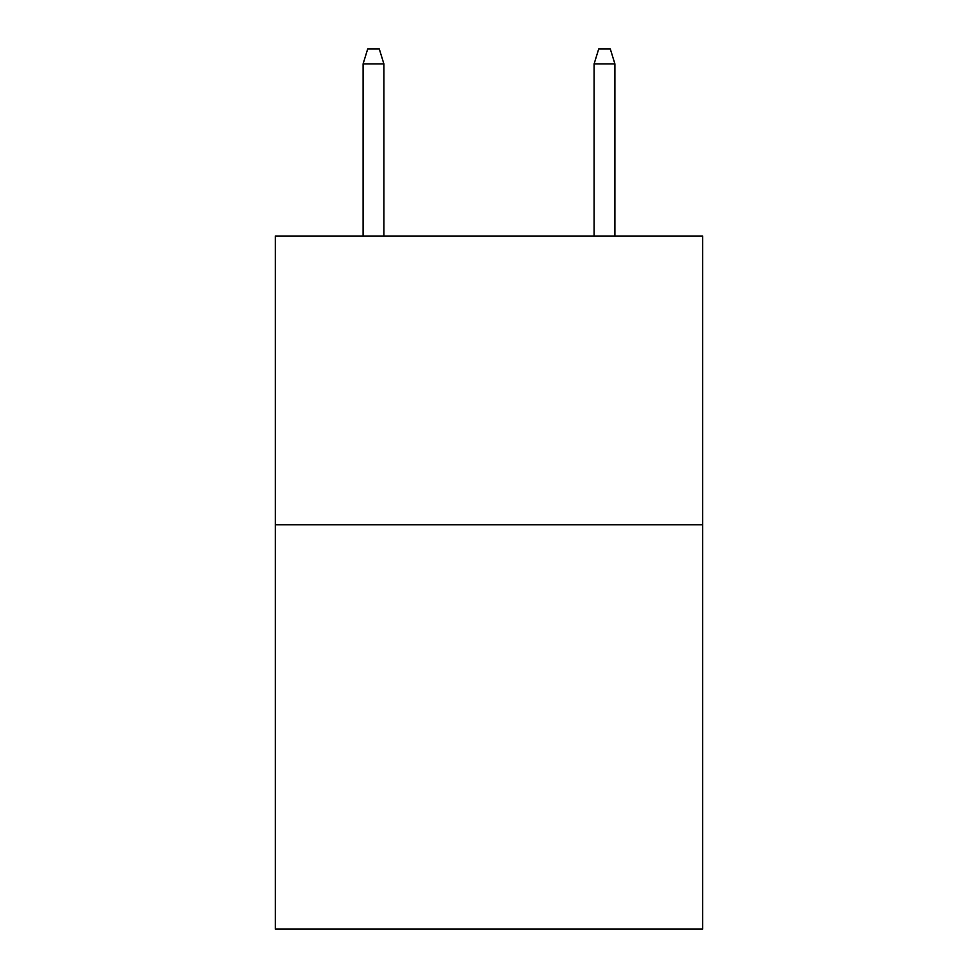 <?xml version="1.0" encoding="UTF-8"?>
<svg xmlns="http://www.w3.org/2000/svg" width="978" height="978" viewBox="0 0 978 978"><rect width="100%" height="100%" fill="white"/><g stroke="black" fill="none" stroke-linecap="round" stroke-linejoin="round"><path stroke-width="1.47" d="M702.693 524.807L702.693 929.1L275.307 929.1L275.307 236.028L702.693 236.028L702.693 524.807L275.307 524.807M383.889 236.028L383.889 63.912L363.095 63.912L363.095 236.028M363.095 63.912L367.716 48.9L379.268 48.9L383.889 63.912M594.111 63.912L598.732 48.9L610.284 48.9L614.905 63.912L594.111 63.912L594.111 236.028M614.905 63.912L614.905 236.028"/></g></svg>

